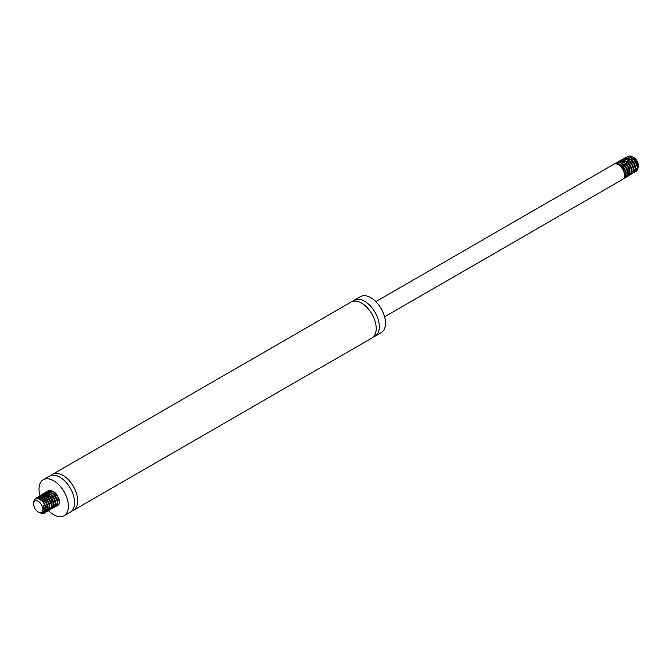 <?xml version="1.0" encoding="UTF-8"?>
<svg xmlns="http://www.w3.org/2000/svg" width="672" height="672" viewBox="0 0 672 672"><rect width="100%" height="100%" fill="white"/><g stroke="black" fill="none" stroke-linecap="round" stroke-linejoin="round"><path stroke-width="1.01" d="M39.917 495.608A20.782 11.995 60 0 1 43.319 479.724A20.782 11.995 60 0 1 53.71 480.757A20.782 11.995 60 0 1 67.284 499.069A20.782 11.995 60 0 1 64.1 515.718A20.782 11.995 60 0 1 48.586 510.67M46.124 507.881A20.782 11.995 60 0 1 45.713 507.335M41.765 500.707A20.782 11.995 60 0 1 41.429 499.96M43.319 479.724L49.501 476.154A20.782 11.995 60 0 1 51.668 475.339A20.782 11.995 60 0 1 59.892 477.179A20.782 11.995 60 0 1 72.87 493.685A20.782 11.995 60 0 1 72.072 510.678A20.782 11.995 60 0 1 70.283 512.148L64.1 515.718M51.164 475.457A20.782 11.995 60 0 1 52.601 474.365A20.782 11.995 60 0 1 62.992 475.398A20.782 11.995 60 0 1 76.566 493.71A20.782 11.995 60 0 1 73.382 510.359A20.782 11.995 60 0 1 71.719 511.056M52.601 474.365L351.128 302.014A20.782 11.995 60 0 1 353.296 301.199A20.782 11.995 60 0 1 361.519 303.038A20.782 11.995 60 0 1 374.497 319.544A20.782 11.995 60 0 1 373.699 336.538A20.782 11.995 60 0 1 371.91 338.008L73.382 510.359M352.792 301.316A20.782 11.995 60 0 1 354.228 300.224A20.782 11.995 60 0 1 364.619 301.249A20.782 11.995 60 0 1 378.193 319.57A20.782 11.995 60 0 1 375.01 336.218A20.782 11.995 60 0 1 373.346 336.907M354.228 300.224L360.41 296.654A20.782 11.995 60 0 1 370.801 297.679A20.782 11.995 60 0 1 384.376 315.991A20.782 11.995 60 0 1 381.192 332.648L375.01 336.218M375.85 301.627L613.914 164.186A8.753 5.048 60 0 1 618.29 164.615A8.753 5.048 60 0 1 624.011 172.326A8.753 5.048 60 0 1 622.667 179.34L384.602 316.789M633.889 168.26A6.56 3.788 60 0 1 633.763 168.193A6.56 3.788 60 0 1 633.116 167.765M629.236 161.423A6.56 3.788 60 0 1 629.378 158.542M630.319 157.248A6.56 3.788 60 0 1 633.167 157.181M627.346 156.727L630.042 155.896L633.763 157.475A6.56 3.788 60 0 1 638.4 165.514L637.938 168.815L636.93 169.907L635.485 170.218L633.478 169.562M638.375 166.043A6.56 3.788 60 0 1 635.443 168.798M632.495 156.744L635.964 159.978L637.358 162.364L638.4 166.622M628.27 158.281A7.384 4.259 -120 0 0 627.959 160.364M628.32 162.574A7.384 4.259 -120 0 0 629.194 164.749M630.126 166.295A7.384 4.259 -120 0 0 631.21 167.605M629.698 169.008L627.782 166.16A8.753 5.048 60 0 1 626.825 164.119M625.229 157.87L627.463 156.71L629.521 156.937L633.78 159.877L635.527 162.238L637.35 167.404L637.249 169.613L635.821 171.746L637.417 169.848L637.669 167.748L636.124 162.616L634.469 160.18L630.26 156.937L628.16 156.517L625.397 157.844M625.036 165.396L626.43 168.302L629.059 171.41M633.881 172.864L635.67 170.192L635.645 167.899L633.587 162.725L629.647 158.726L625.464 157.718L624.17 158.264L626.741 157.853L631.05 160.188L634.41 164.917L635.443 169.907L634.922 171.78L632.789 173.2M623.104 166.513L625.834 171.242M632.234 173.813L633.419 172.427L633.814 170.444L632.528 165.371L630.974 162.876L626.833 159.365L624.7 158.76L622.826 159.062L626.094 159.331L628.27 160.591L631.957 164.993L633.074 167.614L633.276 172.225L632.369 173.678L630.857 174.317M630.017 175.098L631.722 172.822L631.84 170.621L630.034 165.463L626.22 161.246L621.978 159.894L620.298 160.499L623.297 160.171L625.472 161.112L627.589 162.817L630.764 167.681L631.52 172.57L630.865 174.308L628.925 175.434M628.085 176.215L629.387 174.989L629.916 173.124L628.908 168.134L627.455 165.589L623.414 161.826L621.247 161.045L619.307 161.162L618.366 161.616L620.533 161.162L624.834 163.17L628.362 167.748L629.664 172.822L629.278 174.812L626.993 176.551M626.153 177.332L627.749 175.434L628.009 173.342L626.464 168.21L622.784 163.8L620.6 162.523L618.5 162.103L616.72 162.565L619.861 162.523L622.045 163.632L625.867 167.832L627.102 170.444L627.581 175.207L626.791 176.803L625.061 177.668M624.221 178.441L626.002 175.778L625.976 173.485L623.927 168.319L619.987 164.312L615.804 163.296L614.502 163.85L617.081 163.439L621.39 165.774L624.75 170.512L625.775 175.501L625.246 177.366L623.398 178.744M615.308 163.783L616.434 162.733M617.492 162.338L618.366 161.616M619.424 161.221L620.298 160.499M621.365 160.104L622.238 159.382M626.01 171.906L622.608 166.001M623.297 158.987L624.17 158.264M627.942 170.789L626.506 169.008M625.397 167.093L624.54 164.884M635.821 171.746L633.343 171.948L631.579 171.108M629.874 169.672L628.438 167.891M627.329 165.976L626.472 163.766M633.469 169.512L633.906 169.722M635.393 170.31L637.501 168.596L637.804 166.925L636.678 162.658L633.662 158.819L630.092 157.147M628.16 157.542L626.64 159.575M626.388 161.162L626.388 161.742M626.774 164.069L629.773 169.268M631.537 170.629L631.974 170.839M635.435 169.982L635.83 167.236L634.25 162.893L630.983 159.373L628.16 158.264M624.456 162.28L624.456 162.859M624.842 165.186L627.841 170.386M629.605 171.746L630.042 171.956M633.503 171.1L633.755 167.488L631.747 163.162L628.286 160.028L626.228 159.382M622.516 163.397L622.524 163.976M622.902 166.295L625.909 171.503M627.673 172.864L630.706 173.116M631.571 172.217L631.991 169.831L630.613 165.514L627.455 161.843L624.288 160.499M620.584 164.514L620.584 165.094M625.741 173.972L626.17 174.191M624.75 163.103L626.489 164.648L629.009 168.832L629.404 172.813L628.244 174.544L629.513 173.536L630.025 172.057L629.32 167.933L626.573 163.867L622.356 161.616M624.481 175.4L626.842 175.35M627.698 174.443L628.135 172.427L626.959 168.143L623.918 164.338L620.424 162.733M625.766 175.56L626.153 172.729L624.532 168.386L621.239 164.9L619.382 164.018L617.005 164.027M617.333 164.153L619.34 164.497L622.919 167.219L624.33 169.268L625.649 173.376M622.818 164.22L625.481 166.9L627.581 172.259M626.304 175.661L624.464 175.871M621.827 161.196L623.734 160.81L627.404 162.54L630.386 166.412L631.453 170.024M630.176 173.426L627.724 173.443M626.119 172.486L624.204 170.419L622.129 165.572M628.622 160.868L631.596 164.018L633.385 168.916M628.051 171.368L627.119 170.503M624.389 165.766L624.061 164.455M625.691 158.962L627.287 158.558L630.941 160.037L634.049 163.775L635.317 167.79M629.983 170.251L629.051 169.386M626.321 164.657L625.993 163.338M632.486 158.634L635.208 161.406L637.249 166.673M631.915 169.134L630.991 168.269M628.253 163.54L627.934 162.221M627.791 160.238L628.228 158.273M38.237 512.014A6.56 3.788 -120 0 0 42.294 511.602A6.56 3.788 -120 0 0 42.185 506.1A6.56 3.788 -120 0 0 36.968 500.766A6.56 3.788 -120 0 0 33.6 503.975A6.56 3.788 -120 0 0 38.237 512.014L40.79 513.038A7.384 4.259 60 0 0 42.512 512.711A7.384 4.259 60 0 0 43.26 505.697C45.242 509.149 45.562 511.686 44.218 513.307A8.753 5.048 -120 0 0 45.914 508.267L43.772 503.084L41.958 500.892L37.859 498.523L36.036 498.607L34.642 499.523L33.81 501.169L33.6 503.975M51.761 503.446L50.971 502.547A8.753 5.048 -120 0 0 51.736 503.353M56.448 505.714L57.985 505.361L59.111 504.101L59.304 499.741L56.86 494.6L54.919 492.475L50.61 490.316L47.981 490.921L49.896 490.451L52.013 490.938L54.188 492.265L57.817 496.734L59.279 501.85L58.976 503.908L58.019 505.302L56.608 505.865M46.922 499.17L49.652 503.899M56.045 506.47L57.431 504.512L57.607 502.354L55.902 497.204L52.139 492.912L47.872 491.417L46.049 492.038L49.216 491.753L51.4 492.761L53.5 494.516L56.599 499.43L57.271 502.009L56.54 505.957L55.247 506.864L53.306 506.839M44.99 500.287L47.72 505.016M42.907 501.925L42.084 498.364L42.244 495.936L44.117 493.156L46.444 492.71L50.753 494.852L54.214 499.489L55.406 504.538L54.961 506.478L53.836 507.755L55.07 506.646L55.65 504.832L54.743 499.884L51.467 495.096L47.166 492.618L45.192 492.66L43.42 493.844M43.058 501.404L43.756 503.059M44.747 504.773L47.074 507.41M40.144 499.456L40.74 495.844L42.185 494.273L45.78 494.122L47.964 495.289L50.022 497.179L52.92 502.194L53.29 506.898L51.904 508.872L53.449 507.116L53.374 502.58L50.702 497.49L48.703 495.474L44.411 493.643L42.58 494.046L41.236 495.314L40.463 499.657M49.963 509.989L51.719 507.486L51.097 502.648L48.006 497.734L43.73 494.953L40.253 495.39L43 495.012L47.3 497.473L49.174 499.691L51.391 504.865L51.509 507.209L49.963 509.989L48.082 510.308L45.973 509.502M43.974 510.233L45.032 510.838M45.746 511.106L48.317 510.938L49.434 509.687L49.888 507.755L48.712 502.715L45.259 498.07L43.1 496.574L40.95 495.902L38.312 496.507L40.244 496.037L42.353 496.524L44.537 497.851L48.157 502.328L49.216 504.949L49.308 509.494L48.031 511.098L45.679 511.333M43.277 512.03L44.78 512.4M45.158 512.408L46.922 511.636L47.939 507.948L46.242 502.799L44.537 500.396L40.295 497.322L38.22 497.003L36.473 497.582L35.246 498.985M41.143 513.055L44.176 513.307L42.638 513.685L40.396 512.98M44.218 513.307L45.402 512.232L45.914 508.267M34.919 499.246L36.38 497.624L39.556 497.339L41.74 498.347L45.637 502.429L46.939 505.025L47.578 509.863L46.864 511.543L45.049 512.551M44.713 512.576L43.1 512.232M36.7 498.473L38.312 496.507M45.024 511.115L43.924 510.544M38.287 498.624L40.253 495.39M51.904 508.872L49.434 509.065M53.836 507.755L52.744 508.091M47.888 505.68L46.452 503.899M45.343 501.976L44.486 499.775M45.175 492.761L46.049 492.038M49.82 504.563L46.662 499.397L46.007 494.264M46.015 494.206L46.738 492.148L47.981 490.921M49.333 499.926L48.14 495.995L48.191 493.92L49.72 491.526A7.384 4.259 60 0 1 50.014 491.324M52.475 491.148A7.384 4.259 60 0 1 57.7 496.129L53.458 491.854L51.618 491.249L49.274 491.77M50.282 501.598L50.971 502.547M45.032 511.006L43.336 511.955M37.649 498.49L41.017 498.187L44.629 500.783L46.074 502.799L47.536 507.133L47.393 508.939L45.839 510.728M38.531 498.691L39.841 497.204L41.882 496.826L43.714 497.398L47.2 500.455L48.485 502.572L49.476 506.806L48.191 509.435L45.973 509.536M40.018 499.38L40.421 497.683L41.773 496.087L44.545 495.852L46.402 496.717L49.711 500.178L51.4 504.916M50.123 508.318L47.67 508.334M46.066 507.368L45.612 506.974M42.235 501.169L42.034 497.624L42.68 495.944L45.427 494.567L47.233 495.004L50.786 497.86L53.029 502.144L53.08 505.932L52.055 507.2L53.743 505.21L53.382 501.245L52.357 499.052L49.132 495.466L47.275 494.508L44.243 494.659L42.991 496.037L42.47 498.868M47.998 506.251L47.065 505.386M44.335 500.657L44.016 499.346M43.873 497.364L45.041 494.315L46.393 493.55L49.93 494.273L51.744 495.676L54.508 499.724L55.247 503.866L53.987 506.083L51.534 506.1M49.93 505.134L46.511 500.245L45.839 495.818M57.313 503.756L57.683 500.774L57.103 498.607L54.449 494.483L50.803 492.173L47.578 492.736L50.761 492.635L52.618 493.66L55.793 497.314L57.204 501.572M55.927 504.966L55.339 505.193M51.87 504.025L50.938 503.16M48.199 498.431L47.771 494.701M48.166 493.181L48.863 492.122M49.72 491.526L48.266 495.516M48.653 497.843L51.66 503.042M53.424 504.403L56.456 504.655M48.107 492.433L47.468 492.929M46.721 498.96L49.728 504.16M51.492 505.52L53.407 506.066L55.465 504.697L55.583 501.026L53.466 496.709L49.963 493.702L48.14 493.156L45.284 494.332L44.402 497.75M44.789 500.069L47.788 505.277M42.857 501.186L43.26 502.37M45.1 505.537L45.856 506.394M47.62 507.746L49.535 508.301M49.577 508.301L50.66 508.007M51.517 507.1L51.803 503.656L51.089 501.463L48.266 497.456L46.444 496.112L44.596 495.432L42.311 495.776L40.782 497.826L40.53 499.708M45.965 509.006L48.728 509.124L49.795 507.73L49.644 503.882L47.317 499.624L43.747 496.86L41.95 496.49L40.379 496.894L38.892 498.826M45.881 510.518L47.468 509.628L48.023 508.192L48.006 506.268L46.259 501.925L42.916 498.54L41.059 497.734L39.346 497.675L37.8 498.515M43.529 511.644L44.327 511.669M45.956 509.88L45.889 506.52L43.739 502.211L42.067 500.447L38.783 498.784M42.512 512.711L44.1 510.728L43.26 505.697M634.04 171.192L634.578 170.89M619.895 162.313L620.424 162.002M46.175 493.542L45.637 493.853M44.243 494.659L43.705 494.97M42.311 495.776L41.773 496.087M40.379 496.894L39.841 497.204M38.438 498.011L37.909 498.322M48.728 509.124L48.191 509.435M46.788 510.241L46.259 510.552"/></g></svg>
